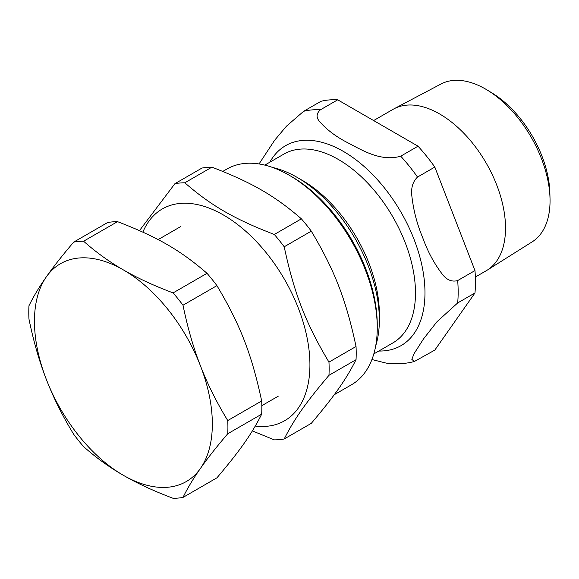 <?xml version="1.0" encoding="UTF-8"?>
<svg xmlns="http://www.w3.org/2000/svg" width="579" height="579" viewBox="0 0 579 579"><rect width="100%" height="100%" fill="white"/><g stroke="black" fill="none" stroke-linecap="round" stroke-linejoin="round"><path stroke-width="0.87" d="M334.249 394.719L351.453 384.789A124.557 71.912 -120 0 0 377.255 327.765L377.255 324.913A121.069 69.9 -120 0 0 291.65 176.638A121.069 69.9 -120 0 0 291.642 176.638L289.174 175.213A124.557 71.912 -120 0 0 226.896 169.039L222.777 171.42M252.357 430.906L274.316 439.866A140.806 81.292 -120 0 0 284.209 438.983C294.183 419.167 305.676 402.825 328.966 375.322L356.042 359.689C346.068 379.498 334.582 395.848 311.292 423.35L284.209 438.983M328.966 362.121C305.676 323.104 294.183 293.488 284.209 246.784L311.292 231.151C334.582 270.169 346.068 299.777 356.042 346.488L328.966 362.121A140.806 81.292 -120 0 1 328.966 375.322M211.892 167.157C251.814 182.515 274.786 195.782 301.391 218.833L274.316 234.466C234.394 219.108 211.415 205.842 184.81 182.79L211.892 167.157A140.806 81.292 -120 0 0 201.991 168.048L174.909 183.681L139.474 230.608M255.267 426.072A122.292 70.602 -120 0 0 308.397 345.2A122.292 70.602 -120 0 0 223.458 215.004A122.292 70.602 -120 0 0 142.868 232.136M284.209 246.784A140.806 81.292 -120 0 0 274.316 234.466M184.81 182.79A140.806 81.292 -120 0 0 174.909 183.681M311.292 231.151A140.806 81.292 -120 0 0 301.391 218.833M356.042 359.689A140.806 81.292 -120 0 0 356.042 346.488M377.255 327.765A124.557 71.912 -120 0 0 289.174 175.213L289.174 175.213M117.515 221.648C157.437 237.006 180.416 250.273 207.021 273.317L173.099 292.902C154 285.715 137.433 278.058 123.399 269.923C109.308 261.824 96.042 252.256 83.6 241.226L117.515 221.648A140.806 81.292 60 0 0 107.622 222.531L73.699 242.109C62.481 255.252 53.377 266.818 46.371 276.805C39.314 286.822 33.502 296.477 28.95 305.777A140.806 81.292 60 0 0 28.95 318.978C33.502 341.226 39.314 361.397 46.371 379.506A125.781 72.621 60 0 1 46.371 276.805A125.781 72.621 60 0 1 123.399 269.923A125.781 72.621 60 0 1 200.421 365.747A125.781 72.621 60 0 1 200.421 468.447A125.781 72.621 60 0 1 123.399 475.33A125.781 72.621 60 0 1 46.371 379.506C53.377 397.643 62.481 415.91 73.699 434.315A140.806 81.292 60 0 0 83.6 446.633C96.042 457.656 109.308 467.224 123.399 475.33C137.433 483.458 154 491.122 173.099 498.302A140.806 81.292 60 0 0 183 497.419C187.56 488.126 193.364 478.464 200.421 468.447C207.427 458.459 216.539 446.894 227.75 433.751L261.672 414.173C251.699 433.989 240.213 450.332 216.922 477.834L183 497.419M227.75 420.557C216.539 402.152 207.427 383.884 200.421 365.747C193.364 347.639 187.56 327.461 183 305.213L216.922 285.635C240.213 324.653 251.699 354.261 261.672 400.972L227.75 420.557A140.806 81.292 60 0 1 227.75 433.751M73.699 242.109A140.806 81.292 60 0 1 83.6 241.226M173.099 292.902A140.806 81.292 60 0 1 183 305.213M207.021 273.317A140.806 81.292 60 0 1 216.922 285.635M261.672 400.972A140.806 81.292 60 0 1 261.831 407.667A140.806 81.292 60 0 1 261.672 414.173M550.014 198.322L549.862 192.72A83.955 48.47 -120 0 0 492.44 93.248L487.663 90.317A91.164 52.631 60 0 1 550.014 198.322A91.164 52.631 60 0 1 550.05 200.732A91.164 52.631 60 0 1 532.159 241.863L487.243 270.132A93.183 53.804 -120 0 0 505.525 228.09A93.183 53.804 -120 0 0 465.516 135.023A93.183 53.804 -120 0 0 394.082 108.772A93.183 53.804 -120 0 0 393.04 109.351L373.629 120.555M375.713 345.822A116.48 67.251 -120 0 0 379.354 319.955L379.354 313.861A109.011 62.937 -120 0 0 302.267 180.344L296.991 177.297A116.48 67.251 -120 0 0 272.767 167.519M394.082 108.772L441.024 84.006A91.164 52.631 60 0 1 487.663 90.317M475.359 277.023L486.222 270.748A93.183 53.804 -120 0 0 487.243 270.132M337.709 99.82L418.031 146.19L400.733 156.178C380.041 162.301 360.109 148.919 345.598 141.638C334.865 135.826 326.252 129.189 319.767 121.742C316.018 117.53 316.235 113.549 320.411 109.8L337.709 99.82A138.012 79.678 -120 0 0 320.925 101.318L303.628 111.306L286.439 126.193L274.612 140.284L259.052 163.951M457.678 280.569C451.772 282.161 446.547 279.91 442.016 273.816C433.953 263.177 427.49 251.054 422.627 237.455C417.09 224.247 413.5 210.466 411.864 196.115C410.88 187.972 412.762 181.618 417.517 177.058L434.815 167.07L474.975 270.581L457.678 280.569A138.012 79.678 -120 0 1 457.678 302.947L474.975 292.96L434.815 350.1L414.347 361.506L411.828 359.349L414.065 353.66L423.553 338.853L436.993 321.714L457.678 302.947M371.921 359.53L386.135 363.098C395.804 364.437 405.206 363.901 414.347 361.506M434.815 167.07A138.012 79.678 -120 0 0 418.031 146.19M474.975 292.96A138.012 79.678 -120 0 0 474.975 270.581M379.354 319.955A116.48 67.251 -120 0 0 296.991 177.297M264.798 165.109L283.898 154.086A109.011 62.937 60 0 1 392.909 217.024A109.011 62.937 60 0 1 392.909 342.898L373.81 353.928M378.818 351.033A115.453 66.657 -120 0 0 422.916 270.574A115.453 66.657 -120 0 0 343.333 151.38A115.453 66.657 -120 0 0 269.814 162.221M417.517 177.058A138.012 79.678 -120 0 0 400.733 156.178M320.411 109.8A138.012 79.678 -120 0 0 303.628 111.306M261.817 405.676L278.304 396.159M158.125 239.612L180.474 226.707"/></g></svg>
